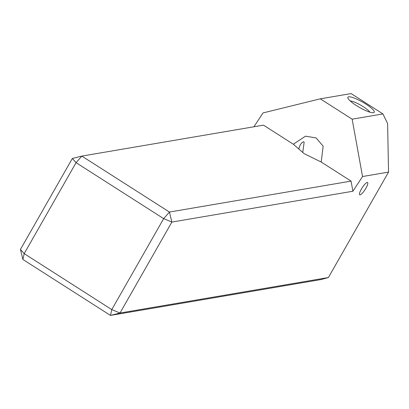 <?xml version="1.0" encoding="UTF-8"?>
<svg xmlns="http://www.w3.org/2000/svg" width="409" height="409" viewBox="0 0 409 409"><rect width="100%" height="100%" fill="white"/><g stroke="black" fill="none" stroke-linecap="round" stroke-linejoin="round"><path stroke-width="0.61" d="M373.504 112.72A15.189 3.083 29.7 0 0 373.652 112.69A15.189 3.083 29.7 0 0 365.503 103.845A15.189 3.083 29.7 0 0 348.616 96.821A15.189 3.083 29.7 0 0 347.834 97.966A15.189 3.083 29.7 0 0 359.312 107.322A15.189 3.083 29.7 0 0 373.504 112.72M369.848 112.158A12.152 2.469 29.7 0 0 360.81 105.215A12.152 2.469 29.7 0 0 350.232 100.972M298.713 148.927L300.339 144.643L301.893 142.767L303.028 141.938L303.887 141.821L304.122 142.388L302.747 152.45M361.413 189.035A7.29 1.713 122.6 0 0 359.721 194.802A7.29 1.713 122.6 0 0 365.881 188.273A7.29 1.713 122.6 0 0 367.573 182.511A7.29 1.713 122.6 0 0 361.413 189.035M253.928 126.775L263.013 112.93L320.293 98.83L352.144 119.177L362.548 176.524L352.901 191.233L171.867 222.072L119.985 313.033L328.412 277.527L388.55 172.092L362.548 176.524M351.065 181.11L169.433 212.051L81.841 156.09L263.473 125.149L293.335 144.229L305.467 136.177L316.096 137.93L323.151 146.151L321.203 162.036L351.065 181.11L352.901 191.233M320.293 98.83L351.091 93.584L382.942 113.932L352.144 119.177M388.55 172.092L387.609 123.569L382.942 113.932M328.412 277.527L321.137 279.531L110.476 315.416L22.884 259.454L20.45 249.434L72.332 158.477L76.074 162.67L24.187 253.631L111.78 309.598L163.661 218.636L76.074 162.67L81.841 156.09L72.332 158.477M321.203 162.036L304.138 153.666L293.335 144.229M20.45 249.434L24.187 253.631L22.884 259.454M110.476 315.416L119.985 313.033L111.78 309.598L110.476 315.416M163.661 218.636L171.867 222.072L169.433 212.051L163.661 218.636"/></g></svg>
